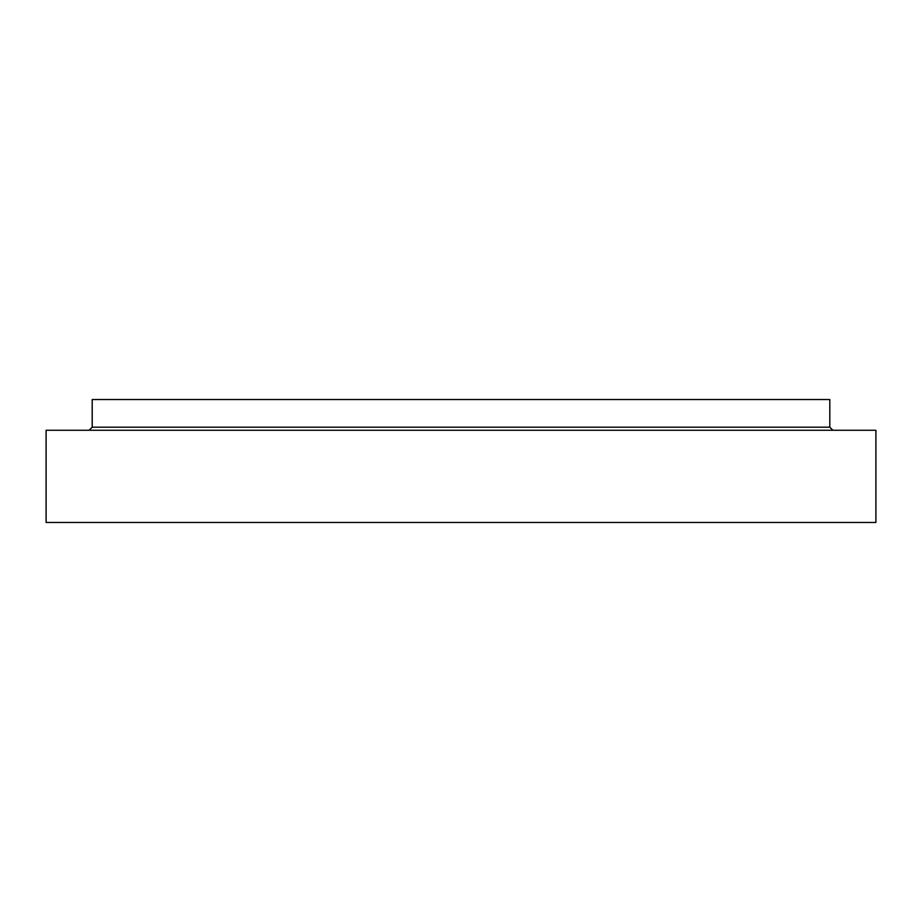 <?xml version="1.0" encoding="UTF-8"?>
<svg xmlns="http://www.w3.org/2000/svg" width="922" height="922" viewBox="0 0 922 922"><rect width="100%" height="100%" fill="white"/><g stroke="black" fill="none" stroke-linecap="round" stroke-linejoin="round"><path stroke-width="1.38" d="M875.9 522.463L46.1 522.463L46.1 430.263L875.9 430.263L875.9 522.463M832.877 430.263L829.8 427.197L829.8 399.537L92.2 399.537L92.2 427.197L89.123 430.263M829.8 427.197L92.2 427.197"/></g></svg>
